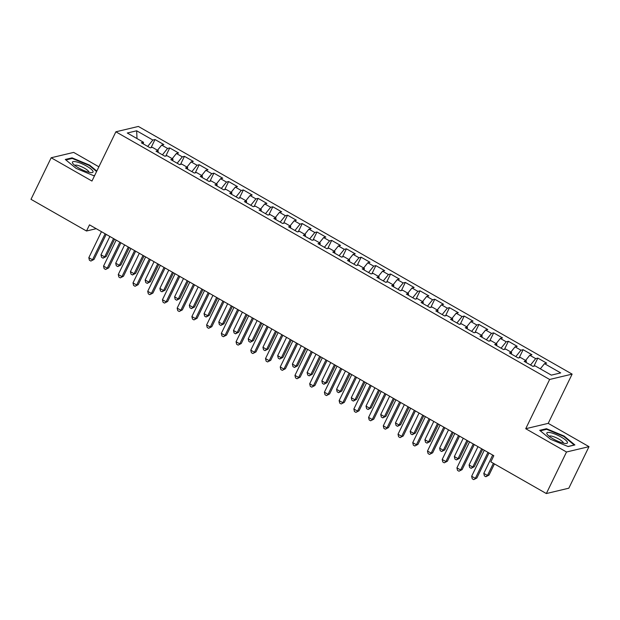 <?xml version="1.0" encoding="UTF-8"?>
<svg xmlns="http://www.w3.org/2000/svg" width="620" height="620" viewBox="0 0 620 620"><rect width="100%" height="100%" fill="white"/><g stroke="black" fill="none" stroke-linecap="round" stroke-linejoin="round"><path stroke-width="0.93" d="M98.874 166.803L73.664 152.404L51.173 157.759L31 199.315L86.506 231.004L96.224 228.687M572.128 374.116L138.361 126.449L115.87 131.804L549.638 379.471L572.128 374.116L548.212 423.359L525.729 428.714L566.51 452.003L589 446.648L548.212 423.359M589 446.648L568.827 488.196L546.336 493.551L566.51 452.003M137.012 138.57L136.656 130.789L127.294 133.021L143.491 142.267L141.329 142.778L150.164 147.824L152.326 147.312L158.216 150.675L156.054 151.187L164.889 156.232L167.051 155.713L172.941 159.077L170.779 159.596L179.614 164.633L181.768 164.122L187.659 167.485L185.504 167.997L194.339 173.042L196.494 172.531L202.383 175.894L200.229 176.406L209.064 181.451L211.219 180.939L217.108 184.303L214.954 184.814L223.789 189.859L225.944 189.34L231.833 192.704L229.679 193.223L238.514 198.261L240.669 197.749L246.559 201.113L244.396 201.624L253.231 206.669L255.394 206.158L261.284 209.521L259.121 210.033L267.956 215.078L270.119 214.567L276.008 217.93L273.846 218.442L282.681 223.487L284.844 222.968L290.726 226.331L288.571 226.85L297.406 231.888L299.561 231.376L305.451 234.74L303.296 235.251L312.131 240.297L314.286 239.785L320.176 243.149L318.021 243.66L326.856 248.705L329.011 248.194L334.901 251.557L332.746 252.069L341.581 257.114L343.736 256.595L349.626 259.958L347.464 260.478L356.298 265.515L358.461 265.004L364.351 268.367L362.188 268.879L371.024 273.924L373.186 273.412L379.076 276.776L376.913 277.287L385.749 282.333L387.911 281.821L393.793 285.185L391.638 285.696L400.474 290.741L402.628 290.222L408.518 293.586L406.364 294.105L415.199 299.142L417.353 298.631L423.243 301.994L421.089 302.506L429.924 307.551L432.078 307.04L437.968 310.403L435.814 310.915L444.649 315.96L446.803 315.448L452.693 318.812L450.531 319.323L459.366 324.369L461.528 323.849L467.418 327.213L465.256 327.732L474.091 332.769L476.253 332.258L482.143 335.622L479.981 336.133L488.816 341.178L490.978 340.667L496.86 344.03L494.706 344.542L503.541 349.587L505.695 349.076L511.585 352.439L509.431 352.951L518.266 357.996L520.42 357.476L526.31 360.84L524.156 361.359L532.991 366.397L535.145 365.885L551.343 375.131L560.705 372.907L544.507 363.653L546.662 363.142L537.827 358.096L535.672 358.616L529.782 355.252L531.937 354.733L523.102 349.696L520.947 350.207L515.057 346.844L517.22 346.332L508.385 341.287L506.222 341.798L500.332 338.435L502.495 337.923L493.66 332.878L491.497 333.389L485.607 330.034L487.769 329.514L478.935 324.469L476.78 324.988L470.89 321.625L473.045 321.106L464.21 316.068L462.055 316.58L456.165 313.216L458.32 312.705L449.485 307.66L447.33 308.171L441.44 304.808L443.594 304.296L434.76 299.251L432.605 299.762L426.715 296.406L428.87 295.887L420.035 290.842L417.88 291.361L411.99 287.998L414.152 287.478L405.317 282.441L403.155 282.953L397.265 279.589L399.427 279.078L390.592 274.032L388.43 274.544L382.54 271.18L384.702 270.669L375.867 265.624L373.705 266.135L367.823 262.779L369.977 262.26L361.142 257.215L358.988 257.734L353.098 254.371L355.252 253.851L346.417 248.814L344.263 249.325L338.373 245.962L340.527 245.45L331.692 240.405L329.538 240.917L323.648 237.553L325.802 237.042L316.967 231.996L314.813 232.508L308.923 229.152L311.085 228.633L302.25 223.588L300.088 224.107L294.198 220.743L296.36 220.224L287.525 215.187L285.363 215.698L279.473 212.335L281.635 211.823L272.8 206.778L270.638 207.289L264.755 203.926L266.91 203.414L258.075 198.369L255.921 198.881L250.031 195.525L252.185 195.006L243.35 189.96L241.196 190.48L235.306 187.116L237.46 186.597L228.625 181.559L226.471 182.071L220.581 178.707L222.735 178.196L213.9 173.15L211.746 173.662L205.856 170.299L208.018 169.787L199.183 164.742L197.02 165.253L191.131 161.898L193.293 161.378L184.458 156.333L182.296 156.852L176.406 153.489L178.568 152.97L169.733 147.932L167.571 148.444L161.688 145.08L163.843 144.569L155.008 139.523L151.086 147.607M136.656 130.789L152.853 140.035L155.008 139.523M546.336 493.551L490.831 461.854L493.814 455.7L89.497 224.851L86.506 231.004M161.688 145.08L157.511 150.273M167.571 148.444L162.432 154.829M143.491 142.267L143.328 143.917M176.406 153.489L172.236 158.674M182.296 156.852L177.157 163.238M158.216 150.675L158.046 152.326M191.131 161.898L186.953 167.082M197.02 165.253L191.882 171.639M172.941 159.077L172.771 160.727M205.856 170.299L201.678 175.491M211.746 173.662L206.607 180.048M187.659 167.485L187.496 169.136M220.581 178.707L216.403 183.9M226.471 182.071L221.332 188.457M202.383 175.894L202.221 177.545M235.306 187.116L231.128 192.301M241.196 190.48L236.057 196.866M217.108 184.303L216.946 185.953M250.031 195.525L245.853 200.71M255.921 198.881L250.782 205.267M231.833 192.704L231.671 194.355M264.755 203.926L260.578 209.118M270.638 207.289L265.5 213.675M246.559 201.113L246.396 202.763M279.473 212.335L275.303 217.527M285.363 215.698L280.224 222.084M261.284 209.521L261.113 211.172M294.198 220.743L290.021 225.928M300.088 224.107L294.95 230.493M276.008 217.93L275.838 219.581M308.923 229.152L304.746 234.337M314.813 232.508L309.675 238.894M290.726 226.331L290.563 227.982M323.648 237.553L319.471 242.746M329.538 240.917L324.399 247.303M305.451 234.74L305.288 236.391M338.373 245.962L334.196 251.154M344.263 249.325L339.125 255.711M320.176 243.149L320.013 244.799M353.098 254.371L348.921 259.555M358.988 257.734L353.849 264.12M334.901 251.557L334.738 253.208M367.823 262.779L363.646 267.964M373.705 266.135L368.567 272.521M349.626 259.958L349.463 261.609M382.54 271.18L378.371 276.373M388.43 274.544L383.292 280.93M364.351 268.367L364.18 270.018M397.265 279.589L393.088 284.781M403.155 282.953L398.017 289.339M379.076 276.776L378.905 278.426M411.99 287.998L407.813 293.183M417.88 291.361L412.742 297.747M393.793 285.185L393.63 286.835M426.715 296.406L422.538 301.591M432.605 299.762L427.467 306.148M408.518 293.586L408.355 295.236M441.44 304.808L437.263 310M447.33 308.171L442.192 314.557M423.243 301.994L423.08 303.645M456.165 313.216L451.988 318.409M462.055 316.58L456.917 322.966M437.968 310.403L437.805 312.054M470.89 321.625L466.713 326.81M476.78 324.988L471.634 331.375M452.693 318.812L452.53 320.463M485.607 330.034L481.438 335.219M491.497 333.389L486.359 339.776M467.418 327.213L467.248 328.863M500.332 338.435L496.155 343.627M506.222 341.798L501.084 348.184M482.143 335.622L481.972 337.272M515.057 346.844L510.88 352.036M520.947 350.207L515.809 356.593M496.86 344.03L496.697 345.681M529.782 355.252L525.605 360.437M535.672 358.616L530.534 365.002M511.585 352.439L511.423 354.09M544.507 363.653L540.33 368.846M526.31 360.84L526.148 362.491M525.729 428.714L549.638 379.471M51.173 157.759L91.962 181.048L115.87 131.804M152.853 140.035L147.715 146.421M539.695 430.334L550.514 439.247L568.114 446.555L574.887 444.943L564.061 436.023L546.468 428.714L539.695 430.334M96.813 171.058L89.66 165.16L72.059 157.852L65.294 159.464L76.113 168.384L93.705 175.692L94.674 175.46M537.827 358.096L533.905 366.18M523.102 349.696L519.18 357.779M508.385 341.287L504.455 349.37M493.66 332.878L489.73 340.961M478.935 324.469L475.005 332.553M464.21 316.068L460.288 324.151M449.485 307.66L445.563 315.743M434.76 299.251L430.838 307.334M420.035 290.842L416.113 298.925M405.317 282.441L401.388 290.524M390.592 274.032L386.663 282.115M375.867 265.624L371.938 273.707M361.142 257.215L357.221 265.298M346.417 248.814L342.496 256.897M331.692 240.405L327.771 248.488M316.967 231.996L313.046 240.079M302.25 223.588L298.321 231.671M287.525 215.187L283.596 223.27M272.8 206.778L268.871 214.861M258.075 198.369L254.154 206.452M243.35 189.96L239.429 198.043M228.625 181.559L224.703 189.642M213.9 173.15L209.978 181.234M199.183 164.742L195.254 172.825M184.458 156.333L180.529 164.416M169.733 147.932L165.804 156.015M546.119 429.428L546.468 428.714M563.836 436.496L564.061 436.023M71.719 158.565L72.059 157.852M89.427 165.625L89.66 165.16M487.963 452.352L475.331 478.369L471.65 476.268L484.282 450.252M489.01 452.957L476.85 478.012L473.711 479.632L472.239 478.795L471.65 476.268M476.85 478.012L473.711 479.632M492.699 455.057L483.802 473.378L487.483 475.478L489.002 475.114L494.442 463.915M489.002 475.114L485.863 476.741L487.483 475.478L493.388 463.318M485.863 476.741L484.39 475.896L483.802 473.378M473.238 443.951L460.606 469.968L456.925 467.86L469.557 441.851M474.285 444.548L462.125 469.604L458.986 471.223L457.514 470.386L456.925 467.86M462.125 469.604L458.986 471.223M458.513 435.542L445.881 461.559L442.2 459.459L454.832 433.442M459.567 436.147L447.4 461.195L444.261 462.822L442.789 461.978L442.2 459.459M447.4 461.195L444.261 462.822M477.974 446.656L469.077 464.969L472.758 467.069L474.277 466.705L482.701 449.353M474.277 466.705L471.138 468.332L472.758 467.069L481.655 448.756M471.138 468.332L469.666 467.488L469.077 464.969M463.249 438.247L454.351 456.56L458.033 458.661L459.552 458.304L467.984 440.952M459.552 458.304L456.413 459.924L458.033 458.661L466.93 440.347M456.413 459.924L454.94 459.087L454.351 456.56M546.879 433.682A11.439 2.674 25.9 0 0 547.305 434.403A11.439 2.674 25.9 0 0 555.97 440.355A11.439 2.674 25.9 0 0 566.006 443.486A11.439 2.674 25.9 0 0 567.401 442.207A11.439 2.674 25.9 0 0 555.776 434.395A11.439 2.674 25.9 0 0 546.879 433.682M563.324 443.114A7.827 1.829 25.9 0 0 563.286 442.688A7.827 1.829 25.9 0 0 556.334 437.774A7.827 1.829 25.9 0 0 549.25 436.286M540.284 430.822L546.654 429.304L563.704 436.379L574.19 445.021L567.982 446.501M72.47 162.82A11.439 2.674 25.9 0 0 72.897 163.541A11.439 2.674 25.9 0 0 81.569 169.485A11.439 2.674 25.9 0 0 91.597 172.624A11.439 2.674 25.9 0 0 93 171.337A11.439 2.674 25.9 0 0 81.375 163.533A11.439 2.674 25.9 0 0 72.47 162.82M88.924 172.251A7.827 1.829 25.9 0 0 88.877 171.817A7.827 1.829 25.9 0 0 81.925 166.912A7.827 1.829 25.9 0 0 74.85 165.416M65.883 159.952L72.253 158.433L89.296 165.517L96.588 171.523M94.721 175.359L93.573 175.638M443.788 427.134L431.156 453.15L427.475 451.05L440.107 425.033M444.842 427.738L432.675 452.786L429.536 454.414L428.064 453.569L427.475 451.05M432.675 452.786L429.536 454.414M429.063 418.732L416.431 444.742L412.75 442.641L425.382 416.625M430.117 419.329L417.95 444.385L414.811 446.005L413.339 445.168L412.75 442.641M417.95 444.385L414.811 446.005M448.524 429.838L439.634 448.151L443.308 450.26L444.835 449.895L453.259 432.543M444.835 449.895L441.688 451.515L443.308 450.26L452.205 431.939M441.688 451.515L440.216 450.678L439.634 448.151M433.799 421.43L424.909 439.75L428.591 441.851L430.11 441.486L438.534 424.134M430.11 441.486L426.971 443.114L428.591 441.851L437.48 423.538M426.971 443.114L425.498 442.269L424.909 439.75M414.338 410.324L401.706 436.341L398.025 434.232L410.657 408.224M415.392 410.921L403.225 435.976L400.086 437.596L398.614 436.759L398.025 434.232M403.225 435.976L400.086 437.596M419.074 413.029L410.184 431.342L413.865 433.442L415.385 433.078L423.809 415.725M415.385 433.078L412.246 434.705L413.865 433.442L422.755 415.129M412.246 434.705L410.773 433.861L410.184 431.342M399.613 401.915L386.981 427.932L383.3 425.832L395.932 399.815M400.667 402.519L388.5 427.568L385.361 429.195L383.888 428.35L383.3 425.832M388.5 427.568L385.361 429.195M404.349 404.62L395.459 422.933L399.14 425.033L400.66 424.677L409.084 407.325M400.66 424.677L397.521 426.296L399.14 425.033L408.03 406.72M397.521 426.296L396.048 425.46L395.459 422.933M384.896 393.506L372.263 419.523L368.582 417.423L381.215 391.406M385.942 394.111L373.783 419.159L370.644 420.786L369.171 419.942L368.582 417.423M373.783 419.159L370.644 420.786M389.631 396.211L380.734 414.524L384.416 416.632L385.935 416.268L394.359 398.916M385.935 416.268L382.796 417.888L384.416 416.632L393.312 398.311M382.796 417.888L381.323 417.051L380.734 414.524M370.171 385.105L357.538 411.114L353.857 409.014L366.49 382.997M371.217 385.702L359.058 410.758L355.919 412.378L354.446 411.541L353.857 409.014M359.058 410.758L355.919 412.378M374.906 387.802L366.009 406.123L369.69 408.224L371.21 407.859L379.634 390.507M371.21 407.859L368.071 409.487L369.69 408.224L378.588 389.91M368.071 409.487L366.598 408.642L366.009 406.123M355.446 376.697L342.813 402.713L339.132 400.605L351.765 374.596M356.5 377.293L344.333 402.349L341.194 403.969L339.721 403.132L339.132 400.605M344.333 402.349L341.194 403.969M360.181 379.401L351.284 397.714L354.966 399.815L356.485 399.45L364.917 382.098M356.485 399.45L353.346 401.078L354.966 399.815L363.863 381.502M353.346 401.078L351.873 400.233L351.284 397.714M340.721 368.288L328.089 394.304L324.407 392.204L337.04 366.188M341.775 368.892L329.608 393.94L326.469 395.568L324.996 394.723L324.407 392.204M329.608 393.94L326.469 395.568M345.456 370.993L336.559 389.306L340.24 391.406L341.767 391.05L350.192 373.697M341.767 391.05L338.621 392.669L340.24 391.406L349.137 373.093M338.621 392.669L337.148 391.832L336.559 389.306M325.996 359.879L313.363 385.896L309.682 383.796L322.315 357.779M327.05 360.483L314.882 385.531L311.744 387.159L310.271 386.314L309.682 383.796M314.882 385.531L311.744 387.159M330.731 362.584L321.842 380.897L325.523 383.005L327.042 382.641L335.466 365.288M327.042 382.641L323.904 384.26L325.523 383.005L334.413 364.684M323.904 384.26L322.431 383.423L321.842 380.897M311.271 351.478L298.638 377.487L294.957 375.387L307.59 349.37M312.325 352.075L300.158 377.131L297.019 378.75L295.546 377.913L294.957 375.387M300.158 377.131L297.019 378.75M316.006 354.175L307.117 372.496L310.798 374.596L312.317 374.232L320.742 356.88M312.317 374.232L309.178 375.86L310.798 374.596L319.688 356.283M309.178 375.86L307.706 375.015L307.117 372.496M296.546 343.069L283.913 369.086L280.232 366.978L292.865 340.969M297.6 343.666L285.433 368.722L282.294 370.341L280.821 369.505L280.232 366.978M285.433 368.722L282.294 370.341M301.281 345.774L292.392 364.087L296.073 366.188L297.592 365.823L306.017 348.471M297.592 365.823L294.454 367.451L296.073 366.188L304.963 347.874M294.454 367.451L292.981 366.606L292.392 364.087M281.829 334.661L269.196 360.677L265.515 358.577L278.147 332.56M282.875 335.265L270.715 360.313L267.577 361.94L266.104 361.096L265.515 358.577M270.715 360.313L267.577 361.94M286.564 337.365L277.667 355.678L281.348 357.779L282.867 357.422L291.292 340.07M282.867 357.422L279.728 359.042L281.348 357.779L290.245 339.466M279.728 359.042L278.256 358.205L277.667 355.678M267.104 326.252L254.471 352.269L250.79 350.168L263.423 324.151M268.15 326.856L255.99 351.904L252.851 353.532L251.379 352.687L250.79 350.168M255.99 351.904L252.851 353.532M271.839 328.957L262.942 347.27L266.623 349.378L268.142 349.013L276.567 331.661M268.142 349.013L265.004 350.633L266.623 349.378L275.52 331.057M265.004 350.633L263.531 349.796L262.942 347.27M252.379 317.851L239.746 343.86L236.065 341.76L248.697 315.743M253.433 318.447L241.265 343.503L238.126 345.123L236.654 344.286L236.065 341.76M241.265 343.503L238.126 345.123M257.114 320.548L248.217 338.869L251.898 340.969L253.417 340.605L261.849 323.253M253.417 340.605L250.279 342.232L251.898 340.969L260.795 322.656M250.279 342.232L248.806 341.387L248.217 338.869M237.654 309.442L225.021 335.459L221.34 333.351L233.972 307.342M238.708 310.039L226.54 335.094L223.401 336.714L221.929 335.877L221.34 333.351M226.54 335.094L223.401 336.714M242.389 312.147L233.492 330.46L237.173 332.56L238.7 332.196L247.124 314.844M238.7 332.196L235.554 333.824L237.173 332.56L246.07 314.247M235.554 333.824L234.081 332.979L233.492 330.46M222.929 301.033L210.296 327.05L206.615 324.95L219.248 298.933M223.983 301.638L211.815 326.686L208.677 328.313L207.204 327.469L206.615 324.95M211.815 326.686L208.677 328.313M227.664 303.738L218.775 322.051L222.456 324.151L223.975 323.795L232.399 306.443M223.975 323.795L220.836 325.415L222.456 324.151L231.345 305.838M220.836 325.415L219.364 324.578L218.775 322.051M208.204 292.625L195.571 318.641L191.89 316.541L204.522 290.524M209.258 293.229L197.09 318.277L193.952 319.904L192.479 319.06L191.89 316.541M197.09 318.277L193.952 319.904M212.939 295.329L204.05 313.642L207.731 315.751L209.25 315.386L217.674 298.034M209.25 315.386L206.111 317.006L207.731 315.751L216.62 297.429M206.111 317.006L204.639 316.169L204.05 313.642M193.479 284.224L180.846 310.233L177.165 308.132L189.798 282.115M194.533 284.82L182.365 309.876L179.226 311.496L177.754 310.659L177.165 308.132M182.365 309.876L179.226 311.496M198.214 286.921L189.325 305.242L193.006 307.342L194.525 306.978L202.949 289.625M194.525 306.978L191.386 308.605L193.006 307.342L201.895 289.029M191.386 308.605L189.914 307.76L189.325 305.242M178.754 275.815L166.129 301.832L162.448 299.724L175.08 273.714M179.808 276.412L167.648 301.467L164.501 303.087L163.037 302.25L162.448 299.724M167.648 301.467L164.501 303.087M183.497 278.519L174.6 296.833L178.281 298.933L179.8 298.569L188.224 281.216M179.8 298.569L176.661 300.196L178.281 298.933L187.178 280.62M176.661 300.196L175.189 299.351L174.6 296.833M164.036 267.406L151.404 293.423L147.723 291.322L160.355 265.306M165.083 268.01L152.923 293.058L149.784 294.686L148.312 293.841L147.723 291.322M152.923 293.058L149.784 294.686M168.772 270.111L159.875 288.424L163.556 290.524L165.075 290.168L173.499 272.815M165.075 290.168L161.936 291.788L163.556 290.524L172.453 272.211M161.936 291.788L160.464 290.951L159.875 288.424M149.311 258.997L136.679 285.014L132.998 282.914L145.63 256.897M150.366 259.602L138.198 284.65L135.059 286.277L133.587 285.433L132.998 282.914M138.198 284.65L135.059 286.277M154.047 261.702L145.15 280.015L148.831 282.123L150.35 281.759L158.782 264.407M150.35 281.759L147.211 283.379L148.831 282.123L157.728 263.802M147.211 283.379L145.739 282.542L145.15 280.015M134.587 250.596L121.954 276.605L118.273 274.505L130.905 248.488M135.641 251.193L123.473 276.249L120.334 277.869L118.862 277.031L118.273 274.505M123.473 276.249L120.334 277.869M139.322 253.293L130.425 271.614L134.106 273.714L135.625 273.35L144.057 255.998M135.625 273.35L132.486 274.978L134.106 273.714L143.003 255.401M132.486 274.978L131.014 274.133L130.425 271.614M119.862 242.188L107.229 268.204L103.548 266.096L116.18 240.087M120.916 242.784L108.748 267.84L105.609 269.46L104.137 268.623L103.548 266.096M108.748 267.84L105.609 269.46M124.597 244.892L115.708 263.206L119.389 265.306L120.908 264.942L129.332 247.589M120.908 264.942L117.769 266.569L119.389 265.306L128.278 246.993M117.769 266.569L116.297 265.724L115.708 263.206M105.136 233.779L92.504 259.796L88.823 257.695L101.455 231.679M106.191 234.383L94.023 259.431L90.884 261.059L89.412 260.214L88.823 257.695M94.023 259.431L90.884 261.059M109.872 236.483L100.983 254.797L104.664 256.897L106.183 256.541L114.607 239.188M106.183 256.541L103.044 258.16L104.664 256.897L113.553 238.584M103.044 258.16L101.572 257.323L100.983 254.797"/></g></svg>
